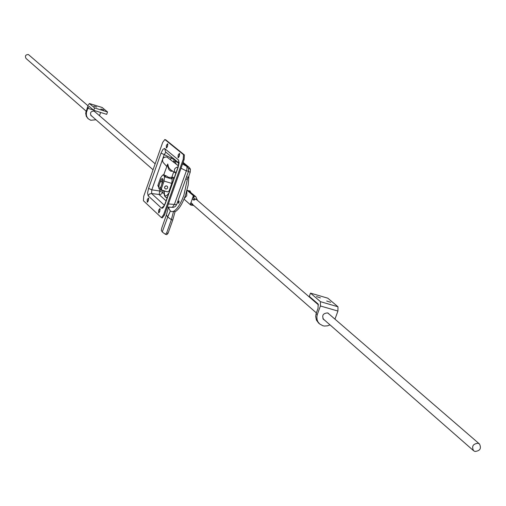 <?xml version="1.0" encoding="UTF-8"?>
<svg xmlns="http://www.w3.org/2000/svg" width="506" height="506" viewBox="0 0 506 506"><rect width="100%" height="100%" fill="white"/><g stroke="black" fill="none" stroke-linecap="round" stroke-linejoin="round"><path stroke-width="0.76" d="M167.897 144.374L166.885 147.663M167.543 146.367L167.612 143.723L166.366 145.405L166.291 148.043L167.543 146.367M179.725 153.995L178.681 157.398M179.371 156.063L179.434 153.362L178.15 155.064L178.087 157.764L179.371 156.063M160.193 209.199L159.181 212.59M159.833 211.312L159.89 208.561L158.65 210.211L158.587 212.956L159.833 211.312M148.758 198.605L147.777 201.881M148.397 200.642L148.473 197.954L147.265 199.585L147.189 202.273L148.397 200.642M186.157 177.815L188.441 171.61L188.593 168.561M185.765 178.915L186.91 179.288L188.371 177.372L190.224 172.154L190.427 169.156M164.823 139.529L183.488 154.646L183.235 159.232L163.565 214.797L161.42 217.631L143.419 200.755L143.717 196.277L162.698 142.395L164.823 139.529L165.551 139.782M183.488 154.646L184.386 154.925L184.133 159.504L164.463 215.063L162.318 217.896L161.623 217.637M184.386 154.925L165.702 139.795M175.886 163.299L175.576 161.205L174.096 161.737M178.175 167.22L165.399 203.336M179.08 163.109L178.77 162.571L177.96 167.29L165.177 203.418L163.697 206.303L164.241 206.037M178.795 162.749L178.51 159.978L164.551 148.473L162.964 149.346L161.009 153.154L164.235 154.577L165.867 152.179M170.648 159.181L171.711 157.037M166.076 200.888L159.2 194.646L159.833 189.807M165.298 203.627L163.293 207.466L162.388 208.225L161.484 208.124L164.014 205.898M178.808 162.938L165.576 151.939L164.735 148.587M161.484 208.124L148.106 195.746L149.472 194.026L151.566 193.52L151.806 189.832L159.428 190.958L162.647 192.419L164.127 193.741M148.106 195.746L147.581 192.982L148.593 188.377L151.806 189.832L162.331 159.985M182.9 162.989L186.885 166.373L186.973 169.168L174.418 204.373L172.35 207.428L171.926 207.296M183.115 162.382L189.206 167.404L190.433 169.149M178.34 201.837L179.035 200.926L179.004 202.425L178.314 203.336L178.34 201.837M162.255 231.963L167.733 217.03L162.255 231.963L161.313 230.426L161.699 228.225L166.379 215.012L167.594 216.897L170.383 210.996L171.743 211.66L173.59 211.312C177.214 209.275 180.648 203.899 183.88 195.196L187.403 179.086M184.26 198.535L186.746 195.733L186.834 190.996M168.662 207.175L169.333 209.452L170.383 210.996L167.733 217.03L171.363 219.642L173.59 211.312L175.063 211.748C178.694 209.712 182.128 204.348 185.367 195.645L188.181 185.095L188.934 175.803M162.059 183.678L161.85 184.197C162.287 180.667 161.673 180.123 160.01 182.565L160.491 181.527L163.115 180.111M160.01 182.565L159.093 185.152C158.65 188.681 159.263 189.225 160.933 186.796L161.85 184.197M158.865 186.897L159.093 185.152M160.933 186.796L160.769 187.328M161.148 189.529L160.174 189.952L167.233 191.799M190.471 192.103L189.788 190.762L189.105 190.933M190.749 192.343L189.927 190.825M168.479 207.156L166.379 215.012M162.394 232.102L165.399 234.284L166.645 232.956L171.363 219.642L172.761 220.021L168.043 233.329L166.797 234.657L165.551 234.291M175.063 211.748L172.761 220.021M158.745 187.372L157.847 185.525L160.516 177.948L162.59 175.089L163.799 175.253L164.526 176.771L164.077 181.078L161.389 188.694L161.692 190.016L167.467 191.875L169.08 191.015L171.768 183.406L164.077 181.078M163.046 179.535L161.25 178.991L158.675 186.271L158.745 187.283M160.87 189.276L160.547 187.941L163.128 180.642L162.616 178.599L161.25 178.991M167.208 186.227L166.031 185.841L164.95 186.41L164.526 187.562L165.045 188.668M166.702 185.961L167.606 186.746L167.638 187.947L166.822 188.877L165.626 189.004L164.722 188.207L164.69 187.011L165.513 186.081L166.702 185.961M164.203 174.323L163.799 175.253L165.614 175.55L168.732 177.385L171.275 177.397L171.85 178.997L164.526 176.771M171.464 177.581L172.204 179.105L171.768 183.406M165.614 175.55L164.444 176.607L164.88 176.879L165.943 175.778M172.533 171.192L170.901 171.243L168.972 169.693L167.865 166.86L167.771 163.995L163.811 174.551L162.799 175.12M171.275 177.397L171.781 177.366L171.838 178.346M171.49 177.334L172.204 179.105M163.754 174.899L163.002 175.146M166.853 165.93L167.771 163.995L168.542 167.252L170.414 169.649M178.409 165.823L166.816 156.974C163.109 157.056 161.85 158.833 163.027 162.306L163.065 162.356M178.106 166.872C174.121 168.011 173.375 170.136 175.854 173.242L170.339 169.592M87.974 105.767L28.355 54.503C25.547 54.667 24.775 55.989 26.04 58.468L26.072 58.5M318.54 304.954L197.106 200.053L195.588 199.06L193.887 200.205L193.931 196.151L195.835 196.726L197.087 199.509L194.089 198.605M478.1 443.256L479.492 444.002C481.573 448.417 480.074 450.903 474.976 451.466L473.559 450.694C471.503 446.279 473.015 443.8 478.1 443.256M193.887 200.205L192.324 198.852L191.002 202.583L192.95 204.753L192.008 204.462L190.756 205.069L184.02 199.117M188.706 190.832L195.835 196.726M187.03 190.269L193.931 196.151M193.779 205.487L190.756 205.069M190.99 202.457L190.224 204.601L190.87 203.918L191.002 202.583M192.324 198.852L193.254 197.201L193.393 195.689L192.223 198.984M197.087 199.509L197.65 200.515M192.008 204.462L192.558 203.943M316.465 296.567L320.406 297.87L316.465 296.567M326.705 301.007L330.652 302.316L326.705 301.007M329.539 314.46L327.578 312.91C323.005 313.322 321.677 315.523 323.6 319.526L324.599 320.14M323.113 318.976L323.448 319.128M318.578 323.03L316.414 320.07L315.687 316.554L316.117 313.606L318.059 308.287L318.122 303.998L309.311 296.389L310.507 293.126L320.481 301.684L320.418 305.978L317.262 314.612L316.117 313.606M330.001 324.871L327.496 325.832L324.371 326.041L322.872 325.75L319.59 323.929L317.869 321.727L317.104 319.729L316.851 316.826L317.262 314.612M334.959 319.147L337.932 311.063L337.97 306.775L327.799 298.179L310.507 293.126M328.381 313.461L328.185 313.144M103.743 109.935L100.858 108.986L103.743 109.935M96.735 107.038L93.857 106.089L96.735 107.038M94.603 111.352L94.869 111.725M91.959 116.241L91.219 115.779C89.745 112.857 90.669 111.282 93.996 111.067L95.451 112.231M93.755 110.333L106.696 114.35L107.525 111.965L94.584 107.942L93.755 110.333L89.157 106.386L87.842 108.303L86.393 112.636L86.374 115.298L87.089 117.265L88.386 118.891L90.802 120.264L95.976 119.764M107.525 111.965L102.155 107.512M94.584 107.942L89.404 103.528L88.082 105.438L85.691 113.199L86.286 116.291L87.911 118.474M91.384 115.735L90.972 115.526M99.486 115.716L100.612 112.459M86.52 112.111L85.944 111.611M178.087 167.48L179.105 162.755L178.51 159.978M148.593 188.377L161.009 153.154M163.565 214.797L164.463 215.063M183.235 159.232L184.133 159.504M164.962 139.599L165.841 139.871M178.801 163.444L174.235 159.643L164.235 154.577L162.938 158.264M163.198 190.863L162.009 193.513L160.124 194.608L151.566 193.52L164.38 205.265M174.349 159.232L173.628 161.357M168.397 203.95L176.657 204.607L188.517 171.167L188.555 168.821L187.72 166.955L182.546 163.988M181.04 168.245L186.29 170.883L188.517 171.167L188.611 168.618L187.239 166.474M174.646 162.198L174.26 161.869M190.389 169.118L188.605 168.574M190.224 172.154L188.441 171.61M188.371 177.372L186.594 176.828M167.309 197.403L165.905 197.41L164.754 196.252L164.184 194.317L164.184 191.16M164.279 191.186C164.235 196.847 165.778 197.422 168.896 192.919M171.73 184.899L172.046 182.508M171.888 177.062L172.394 177.151L173.691 179.358M166.645 232.956L168.043 233.329M157.847 185.525L158.675 186.271M160.547 187.941L161.389 188.694M189.136 190.958L187.245 190.389M337.97 306.775L320.481 301.684M337.932 311.063L320.418 305.978M89.48 103.572L102.32 107.563M87.842 108.303L93.401 110.03M161.42 217.631L162.318 217.896M167.29 207.074L173.533 207.346L175.304 206.511L176.657 204.607M182.925 162.913L187.176 166.417M186.91 179.288L185.759 178.941M167.163 197.821L166.272 197.555M158.846 186.081L158.928 188.637L160.174 189.952M174.273 177.72L172.426 177.157M165.399 234.284L166.797 234.657M173.697 171.958L171.781 177.366M166.689 166.398L163.027 162.306C161.724 158.757 162.964 156.968 166.746 156.949L167.334 157.189M161.692 190.016L160.851 189.263M153.052 169.782L90.707 115.147M86.115 111.124L26.04 58.468M155.152 163.805L94.192 111.137M327.844 312.999L479.429 443.952M192.868 204.721L316.364 312.923M322.917 318.66L473.559 450.694M188.928 190.844L187.043 190.275M318.445 322.91L319.59 323.929M89.404 103.528L102.237 107.519M88.386 118.891L87.81 118.385"/></g></svg>
